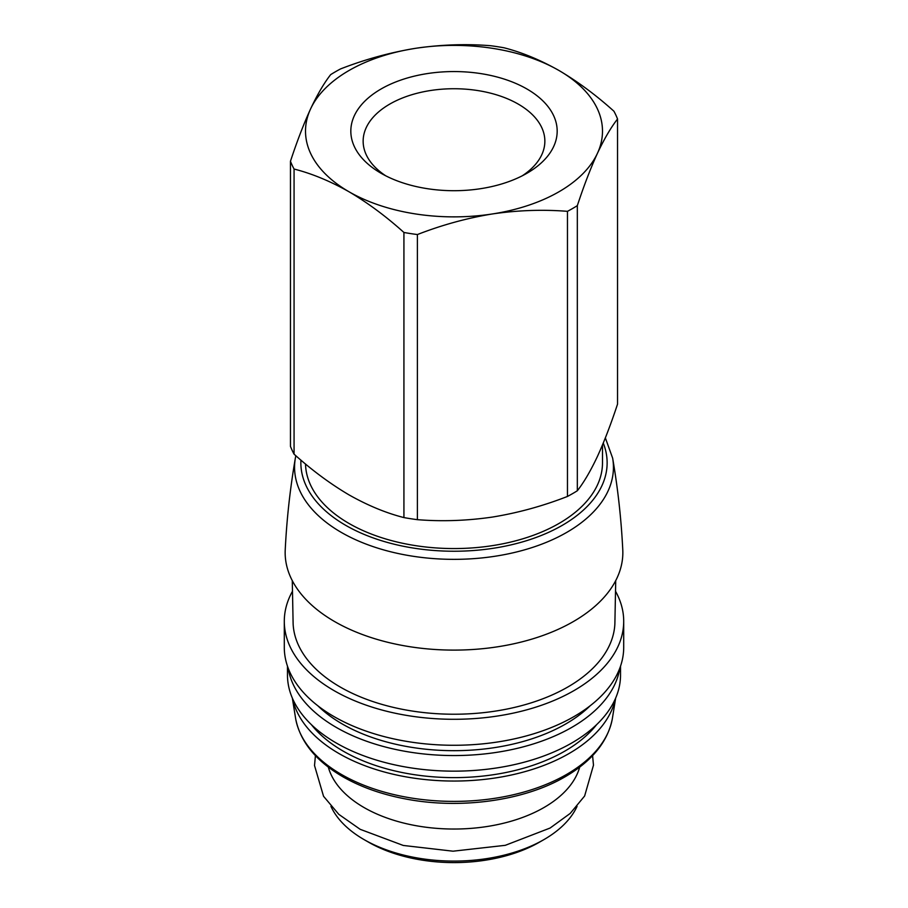 <?xml version="1.0" encoding="UTF-8"?>
<svg xmlns="http://www.w3.org/2000/svg" width="908" height="908" viewBox="0 0 908 908"><rect width="100%" height="100%" fill="white"/><g stroke="black" fill="none" stroke-linecap="round" stroke-linejoin="round"><path stroke-width="1.36" d="M403.924 232.471A167.583 96.759 180 0 0 417.396 234.548C442.014 224.957 467.03 218.09 492.431 213.947C517.81 210.247 542.825 209.373 567.466 211.337A167.583 96.759 180 0 0 577.329 205.639C583.923 185.641 590.631 168.196 597.43 153.327A148.492 85.738 180 0 0 558.999 70.506C540.26 59.928 521.952 52.358 504.076 47.795A167.583 96.759 180 0 0 490.604 45.718C465.986 43.732 440.97 44.605 415.569 48.317A148.492 85.738 180 0 1 558.999 70.506C577.738 81.561 596.045 95.124 613.933 111.23A167.583 96.759 180 0 1 617.542 119.005L617.542 404.117C610.948 424.115 604.24 441.56 597.43 456.44C590.631 470.866 583.935 482.307 577.329 490.763A167.583 96.759 180 0 1 567.466 496.449C542.848 506.051 517.832 512.918 492.431 517.061C467.053 520.761 442.037 521.635 417.396 519.671A167.583 96.759 180 0 1 403.924 517.583C386.048 513.031 367.729 505.45 349.001 494.871C330.262 483.816 311.955 470.242 294.067 454.159A167.583 96.759 180 0 1 290.458 446.384L290.458 161.261A167.583 96.759 180 0 0 294.067 169.036C311.955 173.598 330.262 181.169 349.001 191.758C367.74 202.813 386.048 216.376 403.924 232.471L403.924 517.583M290.458 161.261C297.064 141.262 303.76 123.817 310.57 108.949A148.492 85.738 180 0 1 415.569 48.317C390.19 52.471 365.175 59.338 340.534 68.929A167.583 96.759 180 0 0 330.671 74.626C324.077 83.048 317.369 94.489 310.57 108.949A148.492 85.738 180 0 0 349.001 191.758A148.492 85.738 180 0 0 492.431 213.947A148.492 85.738 180 0 0 597.43 153.327C604.24 138.89 610.936 127.449 617.542 119.005M417.396 234.548L417.396 519.671M567.466 211.337L567.466 496.449M577.329 205.639L577.329 490.763M294.067 169.036L294.067 454.159M526.958 173.258A103.183 59.576 180 0 1 381.042 173.258A103.183 59.576 180 0 1 381.042 89.007A103.183 59.576 180 0 1 526.958 89.007A103.183 59.576 180 0 1 526.958 173.258L526.958 173.258M385.673 175.766A90.857 52.46 180 0 1 363.143 141.194A90.857 52.46 180 0 1 454 88.734A90.857 52.46 180 0 1 544.857 141.194A90.857 52.46 180 0 1 522.327 175.766M577.057 806.361A127.279 73.48 180 0 1 544.005 839.56L539.5 842.147A120.912 69.814 180 0 1 368.5 842.147L363.995 839.56A127.279 73.48 180 0 1 330.943 806.361M539.5 842.147L544.005 839.56A127.279 73.48 180 0 1 363.995 839.56M579.69 767.112A127.279 73.48 180 0 1 544.005 807.507A127.279 73.48 180 0 1 414.729 825.451A127.279 73.48 180 0 1 328.31 767.112M615.476 698.513A162.668 93.921 180 0 1 569.021 753.538A162.668 93.921 180 0 1 400.984 775.92A162.668 93.921 180 0 1 292.524 698.513M596.681 724.573A156.732 90.494 180 0 1 564.833 751.12A156.732 90.494 180 0 1 311.319 724.573M620.527 666.177L620.527 675.007A166.527 96.146 180 0 1 571.756 742.994A166.527 96.146 180 0 1 390.27 763.832A166.527 96.146 180 0 1 287.473 675.007L287.473 666.177M619.846 668.061A166.527 96.146 180 0 1 571.756 727.399A166.527 96.146 180 0 1 397.261 749.804A166.527 96.146 180 0 1 288.154 668.061M590.109 705.822A158.06 91.254 180 0 1 565.763 723.948A158.06 91.254 180 0 1 317.891 705.822M615.737 591.641A169.705 97.985 180 0 1 623.705 621.31L623.705 647.29A169.705 97.985 180 0 1 574.004 716.571A169.705 97.985 180 0 1 389.055 737.818A169.705 97.985 180 0 1 284.295 647.29L284.295 621.31A169.705 97.985 180 0 1 292.262 591.641M623.705 621.31A169.705 97.985 180 0 1 574.004 690.591A169.705 97.985 180 0 1 389.055 711.838A169.705 97.985 180 0 1 284.295 621.31M615.726 580.643L614.875 623.898A160.943 92.922 180 0 1 567.806 687.015A160.943 92.922 180 0 1 394.481 707.638A160.943 92.922 180 0 1 293.125 623.898L292.274 580.643M605.352 437.883L612.65 458.177C617.871 488.436 621.254 518.99 622.775 549.839A168.843 97.485 180 0 1 573.391 621.549A168.843 97.485 180 0 1 387.171 642.149A168.843 97.485 180 0 1 285.226 549.839C286.746 518.99 290.129 488.436 295.35 458.177L295.826 455.714M602.492 444.92L602.492 462.83A148.492 85.738 180 0 1 558.999 523.451A148.492 85.738 180 0 1 398.113 542.258A148.492 85.738 180 0 1 305.519 463.999M566.524 774.479A159.138 91.878 180 0 1 400.587 796.055A159.138 91.878 180 0 1 295.668 718.761L295.668 718.761C300.276 741.972 316.29 761.471 343.701 777.237C361.736 787.395 382.631 794.693 406.398 799.108C461.06 809.493 524.552 800.629 565.253 776.692C592.107 760.995 607.793 741.677 612.332 718.761L612.332 718.761A159.138 91.878 180 0 1 566.524 774.479M612.65 458.177A159.433 92.048 180 0 1 566.74 532.394A159.433 92.048 180 0 1 385.752 550.486A159.433 92.048 180 0 1 295.35 458.177M603.264 443.07A153.134 88.417 180 0 1 562.279 525.346A153.134 88.417 180 0 1 393.255 543.983A153.134 88.417 180 0 1 300.934 460.14M315.416 755.638L314.52 765.535L323.543 796.282L338.798 814.34L360.17 829.31L403.266 845.45L453.035 851.193L505.279 845.325L550.1 828.039L570.201 813.42L584.627 796.01L593.48 765.194L592.584 755.638M292.353 698.104L295.668 718.761M615.647 698.104L612.332 718.761"/></g></svg>
